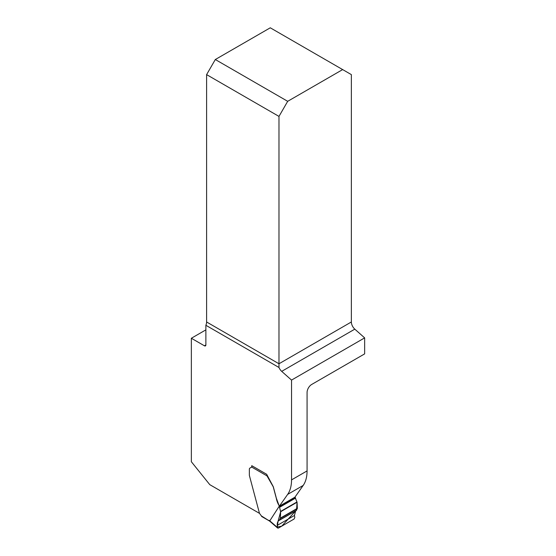 <?xml version="1.0" encoding="UTF-8"?>
<svg xmlns="http://www.w3.org/2000/svg" width="556" height="556" viewBox="0 0 556 556"><rect width="100%" height="100%" fill="white"/><g stroke="black" fill="none" stroke-linecap="round" stroke-linejoin="round"><path stroke-width="0.83" d="M342.649 69.59L287.688 101.317L215.311 59.527L270.272 27.8L351.357 74.615L351.357 321.98A6.568 3.795 -120 0 0 354.804 329.152L364.646 337.881L364.646 353.887L311.721 384.439A6.568 3.795 120 0 0 307.072 392.487L307.072 470.918L291.539 479.884L291.539 380.089L281.697 371.359A6.568 3.795 60 0 1 278.98 367.488L205.873 325.281L205.873 344.956A2.05 1.188 60 0 1 205.449 345.901A2.05 1.188 60 0 1 204.42 345.797L191.354 338.256L205.873 329.868M259.478 513.355L209.779 484.658L191.354 461.744L191.354 338.256M205.873 325.281A6.568 3.795 120 0 0 206.603 321.98L206.603 74.615L278.98 116.406L287.688 101.317M215.311 59.527L206.603 74.615M278.98 116.406L278.98 367.488M279.605 506.426C277.805 503.694 276.666 500.72 276.172 497.502L273.357 486.945A1.029 0.591 60 0 0 273.191 486.542L266.665 474.275L251.757 465.671L251.757 466.338A2.05 1.188 60 0 1 251.743 466.54M307.072 470.918A41.068 23.706 -120 0 1 303.187 485.437L294.916 497.196L279.383 506.162L287.647 494.402A41.068 23.706 -120 0 0 291.539 479.884M291.539 380.089L364.646 337.881M268.993 520.305L269.778 520.868L279.272 506.155L276.103 497.544L273.288 486.986A1.029 0.591 -120 0 0 273.114 486.583L266.991 475.887L251.562 466.984A2.05 1.188 60 0 1 251.256 467.325L249.873 468.124A2.467 1.425 -120 0 0 249.359 469.25L249.359 475.269A1.029 0.591 -120 0 0 249.408 475.582L259.464 513.306L261.389 515.912L269.208 520.847L261.709 516.51M251.562 466.984L251.84 466.296A1.64 0.945 -60 0 1 252.063 465.845M266.852 475.262L266.991 475.887M294.951 497.106L297.057 502.249L280.648 511.728L278.007 521.445L277.354 527.039L281.746 526.143L295.653 510.894L294.451 515.475L294.805 517.365L294.103 519.012L278.375 528.096L277.652 528.068L277.242 525.406C277.103 522.751 277.785 521.069 279.265 520.353L280.363 518.122L280.648 511.728L279.272 506.155M279.515 520.103L296.556 510.262L297.057 502.249L297.342 508.323L296.348 510.498L279.362 520.298M294.451 515.475L277.242 525.406M261.674 516.489L261.389 515.912M269.778 520.868L269.938 521.368L269.18 520.826M206.603 321.98L278.98 363.77L351.357 321.98M204.42 345.797L205.873 344.956M354.804 329.152L281.697 371.359M303.187 485.437L287.647 494.402M269.785 520.833L277.381 527.422M297.286 508.67L280.287 518.484M297.342 508.323L280.363 518.122M297.057 502.249L280.648 511.728M297.001 501.95L280.62 511.402M295.653 498.03L279.8 507.183M295.243 497.398L279.501 506.488M296.348 510.498L279.314 520.333M269.91 521.347L277.652 528.068"/></g></svg>
